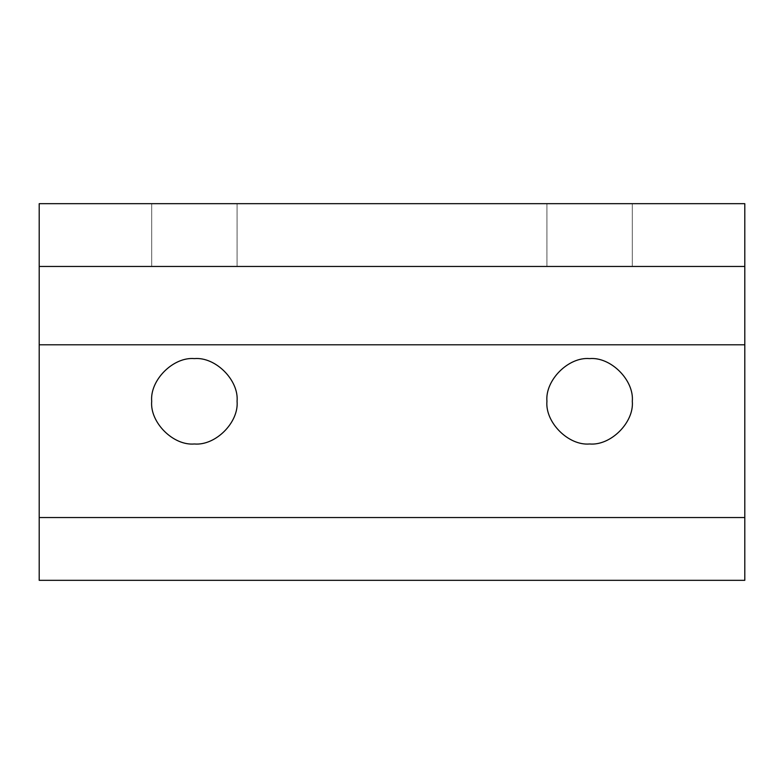 <?xml version="1.0" encoding="UTF-8"?>
<svg xmlns="http://www.w3.org/2000/svg" width="784" height="784" viewBox="0 0 784 784"><rect width="100%" height="100%" fill="white"/><g stroke="black" fill="none" stroke-linecap="round" stroke-linejoin="round"><path stroke-width="0.59" stroke-dasharray="3.92 2.94" d="M546.928 401.29C545.027 380.171 568.498 356.691 589.617 358.602C610.736 356.691 634.217 380.171 632.306 401.29C634.217 422.409 610.736 445.89 589.617 443.979C568.498 445.89 545.027 422.409 546.928 401.29C545.027 422.409 568.498 445.89 589.617 443.979C610.736 445.89 634.217 422.409 632.306 401.29C634.217 380.171 610.736 356.691 589.617 358.602C568.498 356.691 545.027 380.171 546.928 401.29M632.306 203.673L632.306 266.452L546.928 266.452L546.928 203.673L632.306 203.673L632.306 266.452L546.928 266.452L546.928 203.673L632.306 203.673L546.928 203.673L546.928 266.452L632.306 266.452L632.306 203.673L546.928 203.673L546.928 266.452L632.306 266.452L632.306 203.673L546.928 203.673L632.306 203.673M237.072 203.673L237.072 266.452L151.694 266.452L151.694 203.673L237.072 203.673L237.072 266.452L151.694 266.452L151.694 203.673L237.072 203.673L151.694 203.673L151.694 266.452L237.072 266.452L237.072 203.673L151.694 203.673L151.694 266.452L237.072 266.452L237.072 203.673L151.694 203.673L237.072 203.673M151.694 401.29C149.783 380.171 173.264 356.691 194.383 358.602C215.502 356.691 238.973 380.171 237.072 401.29C238.973 422.409 215.502 445.89 194.383 443.979C173.264 445.89 149.783 422.409 151.694 401.29C149.783 422.409 173.264 445.89 194.383 443.979C215.502 445.89 238.973 422.409 237.072 401.29C238.973 380.171 215.502 356.691 194.383 358.602C173.264 356.691 149.783 380.171 151.694 401.29M39.2 266.452L744.8 266.452L39.2 266.452L39.2 324.517M237.072 266.452L151.694 266.452L237.072 266.452M632.306 266.452L546.928 266.452L632.306 266.452M744.8 203.673L39.2 203.673L744.8 203.673L744.8 580.327L744.8 203.673M39.2 580.327L39.2 203.673L39.2 580.327"/><path stroke-width="1.18" d="M632.306 401.29C634.217 380.171 610.736 356.691 589.617 358.602C568.498 356.691 545.027 380.171 546.928 401.29C545.027 422.409 568.498 445.89 589.617 443.979C610.736 445.89 634.217 422.409 632.306 401.29C634.217 422.409 610.736 445.89 589.617 443.979C568.498 445.89 545.027 422.409 546.928 401.29C545.027 380.171 568.498 356.691 589.617 358.602C610.736 356.691 634.217 380.171 632.306 401.29M237.072 401.29C238.973 380.171 215.502 356.691 194.383 358.602C173.264 356.691 149.783 380.171 151.694 401.29C149.783 422.409 173.264 445.89 194.383 443.979C215.502 445.89 238.973 422.409 237.072 401.29C238.973 422.409 215.502 445.89 194.383 443.979C173.264 445.89 149.783 422.409 151.694 401.29C149.783 380.171 173.264 356.691 194.383 358.602C215.502 356.691 238.973 380.171 237.072 401.29M39.2 266.452L39.2 203.673L744.8 203.673L744.8 580.327L744.8 266.452L39.2 266.452L744.8 266.452L744.8 203.673L39.2 203.673L39.2 580.327L744.8 580.327L39.2 580.327L39.2 517.548L744.8 517.548L39.2 517.548L39.2 344.793L744.8 344.793L39.2 344.793L39.2 324.517"/></g></svg>
